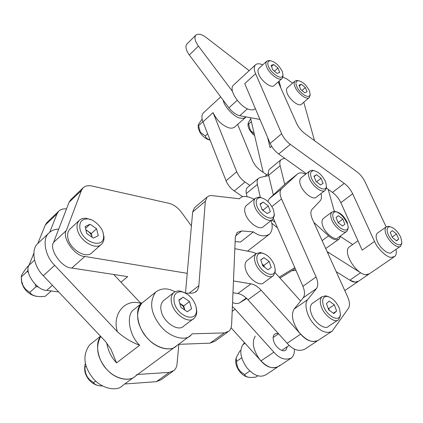 <?xml version="1.0" encoding="UTF-8"?>
<svg xmlns="http://www.w3.org/2000/svg" width="423" height="423" viewBox="0 0 423 423"><rect width="100%" height="100%" fill="white"/><g stroke="black" fill="none" stroke-linecap="round" stroke-linejoin="round"><path stroke-width="0.63" d="M287.328 346.643L285.964 349.9C283.31 353.046 275.542 347.521 273.729 341.292C272.74 338.247 272.999 335.894 274.506 334.239L276.351 333.44L278.503 333.689M191.418 225.956L181.499 212.388C177.813 207.556 173.642 204.531 168.983 203.31L91.907 186.02C88.206 185.211 85.24 185.85 83.008 187.944L81.401 190.503L66.332 230.524C61.52 237.462 75.162 256.629 84.838 256.46L187.236 273.332M120.994 282.21L127.683 276.626L71.81 268.045C62.133 268.319 48.698 249.369 53.578 242.4L69.065 202.3L70.699 199.73L83.008 187.944M33.819 253.382L29.018 265.269C24.016 272.296 37.05 290.828 46.715 290.358L58.67 291.944M233.475 280.957L250.966 283.838C254.435 284.505 257.819 286.625 261.118 290.204L300.647 334.159C306.49 340.869 312.396 342.9 318.355 340.245L332.177 331.146L348.404 308.388C350.043 305.681 349.784 301.826 347.632 296.824L312.46 219.357C310.493 214.741 310.376 211.384 312.105 209.29L320.031 200.962C321.443 199.545 321.792 197.06 321.083 193.507M232.973 292.795L237.885 293.551C241.359 294.181 244.727 296.264 247.994 299.796L287.122 343.254C292.906 349.89 298.807 351.857 304.83 349.149L316.991 341.144M140.32 302.773L142.017 303M294.302 349.033C294.672 352.708 293.768 355.653 291.59 357.863C285.509 360.623 279.608 358.72 273.887 352.158L235.151 309.187L232.391 306.564M231.095 327.804L260.933 360.867C266.596 367.36 272.497 369.205 278.625 366.397L279.64 365.313M300.61 301.017L275.109 272.613M256.296 253.52L252.589 252.134L234.839 248.666M49.718 232.29L57.026 213.821L58.686 211.23C60.663 209.327 63.27 208.56 66.506 208.93M58.686 211.23L46.953 222.472L45.266 225.068L37.79 243.558M232.56 302.604C235.833 303.788 238.292 303.804 239.947 302.646L246.72 298.479M279.222 277.192L294.799 267.653M279.978 278.033L295.233 268.653M327.095 251.59L360.602 272.74C363.87 274.976 366.82 275.315 369.448 273.755L365.858 274.76C356.277 274.347 342.36 252.261 349.181 247.027L349.879 246.524M336.195 271.64L349.8 280.174C353.062 282.384 356.023 282.696 358.688 281.11L355.061 282.152L349.684 280.105M352.682 244.526L340.473 236.6M277.509 227.838L271.772 223.254M174.911 291.775C167.852 287.804 161.433 287.926 155.648 292.129C149.287 301.631 150.556 312.444 159.455 324.568C168.756 337.533 185.782 341.662 191 335.164L176.661 345.728C171.357 352.259 154.358 348.319 145.205 335.502C136.439 323.521 135.297 312.761 141.774 303.222C134.186 308.457 137.332 328.729 148.05 338.86C156.187 348.356 170.987 352.126 176.661 345.728L135.735 375.873L137.041 374.492M107.32 369.908C115.146 379.045 129.84 382.355 135.735 375.873C130.379 382.133 114.474 379.5 105.449 367.783C96.957 356.848 95.392 346.405 100.759 336.449C94.429 342.984 97.951 361.099 107.32 369.908M58.739 229.033C54.488 229.287 51.231 230.609 48.962 233.004C41.903 238.63 44.991 256.105 54.715 265.348L117.414 331.769C111.598 313.739 125.932 297.834 141.06 303.566L113.734 274.485M38.509 242.876L37.843 243.505C30.742 249.189 33.676 266.58 43.31 275.701L105.353 341.308L110.889 349.16L116.547 362.871C111.265 357.34 107.987 350.667 106.723 342.857M155.648 292.129L133.615 309.747C125.991 315.019 128.999 335.222 139.653 345.263C131.49 342.228 124.076 337.728 117.414 331.769M191 335.164L192.243 333.81L224.301 332.922L229.033 331.114L230.239 329.66L231.228 327.36L231.624 324.716L235.325 237.102L237.187 232.37L241.808 230.953L253.403 231.904C259.548 236.304 264.957 237.023 269.636 234.056C272.465 230.651 272.946 226.168 271.085 220.6M253.403 231.904L240.523 242.009L235.135 241.633M254.043 199.281C247.201 195.833 242.432 195.553 239.725 198.445L239.402 198.773L211.363 195.553L208.994 195.897L207.09 197.06L205.329 201.274L198.747 287.037L197.345 290.342L194.829 292.462L192.005 293.202L185.697 293.155M178.543 344.338L210.057 343.148L214.815 341.298L227.738 332.044M195.008 207.286L194.469 207.746L192.65 211.976L185.496 293.049M282.865 77.261L286.244 78.578L292.61 83.13M275.035 222.144L271.767 220.066M303.762 102.287L314.538 140.685M334.318 211.267L328.163 189.308M313.824 222.361L328.597 235.854C332.637 239.587 336.185 240.629 339.241 238.984L340.573 235.87M284.891 158.419L282.765 158.852L281.025 159.73C279.783 161.041 279.492 163.051 280.142 165.758L284.742 184.343M279.111 81.094L280.893 88.074M247.83 187.14L247.45 187.458C246.138 188.811 245.768 190.836 246.334 193.528L247 196.605M250.464 117.684L263.201 172.357M271.677 146.369L270.101 147.696L267.616 137.47M260.325 197.388L257.396 184.444C256.803 181.747 257.147 179.727 258.432 178.384L260.214 177.459L268.087 175.704L268.668 175.222M273.332 194.924L268.663 175.191C268.039 172.484 268.362 170.469 269.625 169.147L269.996 168.835M339.241 238.984L325.71 248.544M268.864 176.031L268.087 175.704M305.734 174.17C301.9 172.457 299.146 172.41 297.464 174.027L281.454 188.928C279.587 190.979 279.603 194.31 281.517 198.921L316.071 276.959C318.181 281.998 318.323 285.848 316.499 288.507L307.664 299.632C304.052 303.222 306.532 315.267 312.814 322.881C320.158 331.431 326.614 334.191 332.177 331.146M273.459 218.517L302.9 286.308C304.951 291.32 305.041 295.164 303.175 297.84L294.144 309.044C290.823 314.812 292.441 322.527 299.008 332.198C306.273 340.658 312.724 343.339 318.355 340.245M297.464 174.027L285.562 183.587L269.292 198.673L267.896 201.501M255.281 336.105C251.711 341.937 253.065 349.557 259.352 358.968C266.384 367.153 272.809 369.633 278.625 366.397L291.59 357.863M244.568 342.736L242.86 344.756C239.217 350.604 240.491 358.186 246.688 367.513C253.647 375.613 260.066 378.025 265.935 374.752L277.213 367.328M137.665 374.45L169.322 372.377L174.165 370.411L175.957 368.052L176.936 365.07L178.85 344.327M124.695 384.005L156.373 381.668L161.242 379.664L172.822 371.373M100.526 336.2L89.607 344.925C82.739 354.569 83.437 365.112 91.706 376.555C100.32 388.806 117.15 392.052 122.749 385.443L133.589 377.453M249.163 70.646L206.197 37.504C201.734 34.194 198.287 33.401 195.854 35.12L195.035 36.743C194.633 39.291 195.764 42.395 198.419 46.065L232.602 91.553M195.854 35.12L186.876 44.071L186.035 45.71C185.607 48.264 186.707 51.368 189.335 55.011L228.922 107.839C232.359 112.18 235.971 114.807 239.746 115.712L259.949 119.429M255.386 108.7L253.271 109.869L249.856 109.705C240.269 107.627 227.796 89.718 233.491 85.108L255.439 64.862C253.853 66.871 253.906 69.816 255.598 73.687L281.649 133.721C283.595 137.935 286.477 141.488 290.294 144.375L344.237 183.381C347.833 186.099 350.646 189.562 352.682 193.776L374.54 241.438C377.459 248.671 386.68 257.448 391.254 257.38L394.77 256.454C396.245 255.037 396.652 252.668 396.002 249.359M262.731 64.851L260.996 64.196C258.665 63.45 256.814 63.672 255.439 64.862M255.598 73.687L244.732 83.632L270.16 143.45C272.058 147.648 274.913 151.164 278.715 154.009L306.31 173.705M326.413 188.061L332.483 192.391C336.068 195.072 338.855 198.503 340.848 202.696L362.194 250.146L374.54 241.438M386.151 226.913L365.012 181.79C363.013 177.734 360.285 174.382 356.822 171.727L304.967 133.657C301.298 130.839 298.506 127.408 296.592 123.347L278.165 81.94M246.075 116.875L243.754 118.303L240.327 118.176C234.205 117.266 224.116 106.517 223.191 100.188M245.742 117.25L234.162 127.46L231.936 128.195L229.303 127.979C222.313 125.615 216.904 120.486 213.07 112.597L236.727 171.749C238.503 175.894 241.269 179.32 245.028 182.038L249.93 185.406M266.77 174.852L260.584 170.527C256.967 167.878 254.286 164.558 252.531 160.566L237.663 124.404M220.716 96.888L203.32 112.936C201.575 115.072 201.454 118.043 202.955 121.85L226.056 180.78C227.796 184.904 230.535 188.304 234.279 190.979L242.776 196.753M184.872 310.091L183.133 306.347L179.759 303.312M164.23 300.092L163.246 300.864C160.798 303.624 160.185 307.246 161.396 311.725C163.96 322.723 178.654 332.251 183.868 325.959L193.211 318.958M184.751 292.69L179.934 291.019L178.437 290.918L175.566 291.468L173.53 292.779C171.109 295.529 170.522 299.151 171.775 303.656C174.429 314.701 189.203 324.372 194.347 318.107L195.78 316.177L196.589 313.718L196.774 311.502L196.346 308.007M174.355 302.942C177.813 316.637 196.986 323.288 196.499 309.916L195.881 305.882C192.988 298.162 188.214 293.446 181.552 291.738C175.339 291.621 172.938 295.354 174.355 302.942M187.304 311.762L180.901 307.373L178.839 300.034L183.154 297.152L189.483 301.52L191.571 308.795L187.304 311.762M178.945 300.42L183.154 297.152M179.738 303.238L183.698 305.961L189.483 301.52M184.851 310.08L183.698 305.961M329.168 310.165L328.401 308.97M312.819 303.08L311.978 303.661C309.996 305.919 309.758 309.208 311.275 313.538C314.104 322.411 325.181 330.543 328.666 326.223L337.861 320.121M328.512 296.692L325.673 295.799L321.924 296.793C319.968 299.035 319.767 302.329 321.321 306.675C324.23 315.579 335.349 323.812 338.775 319.513L340.409 315.658L340.404 314.003M323.495 306.067C327.048 316.441 340.103 323.167 340.399 314.04L339.442 308.526C336.417 301.795 332.378 297.76 327.323 296.428C322.913 296.481 321.639 299.695 323.495 306.067M333.842 313.575L328.719 309.837L326.424 303.566L329.242 301.086L334.318 304.809L336.623 311.032L333.842 313.575M328.084 308.113L328.74 308.589L334.318 304.809M333.361 313.221L336.623 311.032M329.369 310.313L328.74 308.589M377.66 232.951L377.179 233.295C375.772 234.961 375.783 237.546 377.205 241.057C379.954 248.343 389.202 255.592 391.698 252.325L400.237 246.45M390.249 226.781L388.372 226.294L386.109 226.95C384.729 228.605 384.766 231.191 386.22 234.707C389.033 242.014 398.307 249.343 400.75 246.096L401.787 243.093M388.065 234.199C391.301 242.321 401.543 248.729 401.824 242.263L400.798 237.308C397.71 231.27 394.093 227.748 389.948 226.744C386.945 226.961 386.315 229.446 388.065 234.199M396.642 240.893L392.391 237.562L390.233 232.433L392.322 230.672L396.536 233.988L398.699 239.085L396.642 240.893M392.174 237.044L396.536 233.988M396.383 240.692L398.699 239.085M270.323 60.738L268.727 60.494L266.686 61.229L258.802 68.457C257.771 69.726 257.718 71.566 258.643 73.972C261.086 80.999 271.64 88.946 274.273 85.409L282.247 78.303L283.045 76.198L282.987 75.104M266.686 61.229C265.67 62.488 265.639 64.322 266.58 66.734C269.081 73.771 279.661 81.808 282.247 78.303M268.383 66.268C271.164 73.972 282.976 81.174 282.961 74.67L282.321 71.556C279.053 65.279 275.04 61.679 270.271 60.738C267.801 61.044 267.167 62.89 268.383 66.268M277.134 73.391L272.798 69.848L271.074 65.391L273.67 64.497L277.974 68.018L279.709 72.455L277.134 73.391M271.492 66.474L273.67 64.497M274.453 71.196L277.974 68.018M262.524 210.046L261.969 209.39M246.588 205.329L246.091 205.731C244.436 207.667 244.198 210.379 245.377 213.858C248.021 222.561 259.944 231.058 263.54 226.501L272.343 219.611M261.462 197.753L258.865 197.139L255.318 198.25C253.684 200.169 253.472 202.876 254.683 206.366C257.401 215.096 269.366 223.698 272.904 219.177L274.326 215.534L274.22 213.71M256.819 205.79C260.055 215.857 274.199 223.011 274.215 213.932L273.485 209.803C270.297 202.855 265.972 198.794 260.505 197.615C256.534 197.837 255.307 200.565 256.819 205.79M267.241 213.589L262.08 209.708L260.071 203.934L263.212 202.078L268.319 205.943L270.339 211.674L267.241 213.589M260.251 204.452L263.212 202.078M261.869 209.099L263.148 210.062L268.319 205.943M263.36 210.67L263.148 210.062M301.234 177.755L300.848 178.067C299.473 179.706 299.384 182.107 300.579 185.269C303.228 192.936 313.66 200.766 316.541 197.018L324.97 190.503M314.162 170.707L312.169 170.273L309.588 171.093C308.235 172.716 308.166 175.117 309.393 178.289C312.105 185.977 322.569 193.898 325.398 190.176L326.471 187.532L326.45 186.337M311.317 177.771C314.442 186.379 326.302 193.269 326.445 185.977L325.631 181.816C322.448 175.408 318.493 171.69 313.755 170.67C310.609 170.929 309.795 173.293 311.317 177.771M320.528 184.946L315.965 181.377L313.972 176.238L316.536 174.704L321.057 178.257L323.061 183.365L320.528 184.946M314.12 176.613L316.536 174.704M316.526 181.816L321.057 178.257M92.203 237.308L91.463 235.193L89.977 233.01L88.042 231.281L85.964 230.207M91.246 219.791L86.213 218.31C83.442 217.993 81.121 218.707 79.238 220.441L69.864 229.155C67.738 231.619 67.104 234.68 67.955 238.35C70.081 249.491 86.509 259.447 92.209 252.446L101.769 243.971C103.487 242.12 104.227 239.762 103.984 236.891L103.011 232.618M79.238 220.441C77.134 222.895 76.521 225.961 77.404 229.641C79.614 240.824 96.127 250.939 101.769 243.971M79.989 228.949C82.892 243.119 105.105 249.517 103.54 235.394L103.191 233.279C102.123 226.929 93.388 218.913 87.767 218.908C81.57 218.924 78.979 222.271 79.989 228.949M93.377 238.117L86.757 233.554L85.102 226.569L90.041 224.206L96.581 228.748L98.263 235.674L93.377 238.117M85.525 228.346L90.041 224.206M85.864 229.774L91.299 233.528L96.581 228.748M92.193 237.303L91.299 233.528M264.296 267.029L262.265 264.343M247.407 260.33L246.736 260.848C244.843 263.006 244.526 266.014 245.779 269.874C248.391 278.847 260.24 287.185 264.047 282.49L272.846 276.018M263.212 253.34L260.272 252.499L256.137 253.657C254.271 255.804 253.98 258.813 255.27 262.688C257.951 271.693 269.848 280.132 273.596 275.468L275.273 271.222L275.167 269.271M257.443 262.091C260.748 272.713 275.146 279.45 275.161 269.668L274.416 265.258C271.466 258.453 267.278 254.387 261.858 253.06C257.348 253.128 255.878 256.137 257.443 262.091M268.066 269.774L262.805 265.945L260.758 259.859L263.952 257.644L269.155 261.451L271.217 267.495L268.066 269.774M260.811 260.018L263.952 257.644M262.218 264.195L263.883 265.406L269.155 261.451M264.475 267.162L263.883 265.406M323.606 218.273L323.146 218.617C321.692 220.32 321.602 222.852 322.876 226.21C325.504 233.739 335.376 241.205 338.178 237.61L346.522 231.54M347.177 223.45C343.793 216.528 339.574 212.473 334.519 211.283L331.87 212.06C330.437 213.752 330.374 216.28 331.674 219.648C334.36 227.199 344.264 234.744 347.019 231.175L348.15 228.473L348.15 227.4M333.557 219.135C336.697 227.659 347.955 234.157 348.15 226.966L347.283 222.514C344.28 216.375 340.536 212.774 336.058 211.722C332.795 211.912 331.96 214.382 333.557 219.135M342.503 226.004L338.072 222.583L336.052 217.417L338.453 215.698L342.847 219.103L344.872 224.243L342.503 226.004M336.074 217.47L338.453 215.698M338.104 222.609L342.847 219.103M342.487 225.993L344.872 224.243M250.665 131.564L253.06 134.329M298.294 80.703L296.809 80.449L294.91 81.105L287.275 87.825C286.271 89.057 286.244 90.882 287.196 93.293C289.596 99.913 299.257 107.31 301.668 104.079L309.387 97.464L310.117 94.641M294.91 81.105C293.922 82.326 293.911 84.145 294.884 86.562C297.337 93.192 307.019 100.663 309.387 97.464M296.586 86.118C299.315 93.367 310.064 100.077 310.101 94.07L309.425 90.866C306.337 84.991 302.619 81.607 298.273 80.703C295.915 80.978 295.354 82.781 296.586 86.118M304.766 92.785L300.716 89.47L299.003 85.192L301.335 84.256L305.353 87.556L307.077 91.812L304.766 92.785M299.325 86.006L301.335 84.256M301.969 90.496L305.353 87.556M36.817 296.391C31.027 295.344 26.564 292.182 23.424 286.905L21.785 282.987L21.298 278.842M35.305 284.494L36.077 286.704L29.822 292.346L28.827 291.785L25.491 289.168L23.175 285.89L21.647 281.195L21.309 276.018C22.096 273.956 24.328 270.672 28.003 266.157L29.055 265.179M28.214 270.091L27.331 271.344L21.155 277.065M28.51 272.692L27.331 271.344M29.822 292.346C31.662 295.27 35.527 296.692 41.422 296.623L45.203 296.317L51.262 290.961M36.077 286.704L38.276 286.921M97.877 385.485C93.15 384.142 89.512 381.255 86.958 376.83C85.134 373.683 84.394 370.358 84.727 366.852M95.683 381.028L93.568 382.635L89.591 379.717L87.117 376.544L85.758 373.329L84.97 369.284L84.864 365.06L85.472 363.357M86.25 366.175L84.822 367.291M93.568 382.635C94.747 384.644 97.544 385.765 101.959 386.009M248.105 377.189C244.177 376.296 240.909 373.747 238.292 369.549C236.05 365.837 235.267 362.22 235.939 358.688L235.949 358.641M249.861 371.034L244.663 374.519L240.47 371.627L238.017 368.222L236.954 364.779L236.113 357.853L239.804 351.053L240.745 350.397M241.66 357.869L236.631 361.321M244.663 374.519C245.166 376.274 247.191 377.268 250.739 377.49L255.746 377.136L257.644 375.883M210.104 140.082C206.292 139.31 202.966 136.835 200.121 132.658L198.276 128.492L198.25 125.06M207.64 133.8L205.287 135.92L200.338 132.235L198.302 124.663L202.12 119.027M202.903 121.713L198.694 125.562M205.287 135.92C205.774 137.887 207.349 139.204 210.014 139.854M254.662 135.704L250.146 130.807C248.444 128.19 247.762 125.827 248.095 123.712L248.185 123.199M254.138 133.467L250.4 130.395L248.248 122.855L250.707 118.747M251.394 121.697L248.819 123.96M291.965 270.662L295.64 270.493M81.401 190.503L69.065 202.3M66.332 230.524L53.578 242.4M84.838 256.46L71.81 268.045M34.517 260.15L29.018 265.269M52.394 285.308L46.715 290.358M250.966 283.838L237.885 293.551M273.887 352.158L260.933 360.867M261.118 290.204L247.994 299.796M300.647 334.159L287.122 343.254M57.026 213.821L45.266 225.068M235.151 309.187L232.19 311.349M246.239 298.03L239.947 302.646M328.856 252.552L327.857 253.271M360.602 272.74L349.8 280.174M139.653 345.263L116.547 362.871M54.715 265.348L43.31 275.701M224.301 332.922L210.057 343.148M241.808 230.953L235.431 236.008M205.329 201.274L192.65 211.976M198.942 285.615L189.15 293.202M280.142 165.758L268.663 175.191M328.597 235.854L322.115 240.618M279.333 82.173L278.572 82.855M268.388 173.525L264.867 176.423M257.396 184.444L246.334 193.528M307.664 299.632L294.144 309.044M281.485 188.901L269.292 198.673M281.517 198.921L271.931 206.53M316.071 276.959L302.9 286.308M316.499 288.507L303.175 297.84M245.028 343.243L242.86 344.756M169.322 372.377L156.373 381.668M198.419 46.065L189.335 55.011M247.45 108.838L239.746 115.712M237.208 100.32L228.922 107.839M281.649 133.721L270.16 143.45M290.294 144.375L278.715 154.009M344.237 183.381L332.483 192.391M352.682 193.776L340.848 202.696M213.07 112.597L202.955 121.85M236.727 171.749L226.056 180.78M245.028 182.038L234.279 190.979M285.964 349.9L285.287 350.355M368.666 274.294L358.688 281.11M37.843 243.505L48.962 233.004M133.615 309.747L135.788 308.007M247.508 251.146L269.636 234.056M239.725 198.445L239.333 198.768M194.469 207.746L207.09 197.06M196.499 291.315L195.452 292.119M269.625 169.147L281.025 159.73M258.432 178.384L247.45 187.458M269.266 198.699L281.454 188.928M394.014 256.973L369.448 273.755M357.964 240.745L349.181 247.027M357.89 281.655L344.803 290.596M196.499 309.916L196.774 311.502M181.552 291.738L179.934 291.019M163.246 300.864L173.53 292.779M281.766 350.371L289.221 345.38M340.399 314.04L340.409 315.658M327.323 296.428L325.673 295.799M311.978 303.661L321.924 296.793M273.147 337.512L278.593 333.784M401.824 242.263L401.76 243.796M389.948 226.744L388.372 226.294M377.179 233.295L386.109 226.95M282.961 74.67L283.045 76.198M270.271 60.738L268.727 60.494M274.215 213.932L274.326 215.534M260.505 197.615L258.865 197.139M246.091 205.731L255.318 198.25M326.445 185.977L326.471 187.532M313.755 170.67L312.169 170.273M300.848 178.067L309.588 171.093M103.54 235.394L103.984 236.891M87.767 218.908L86.213 218.31M275.161 269.668L275.273 271.222M261.858 253.06L260.272 252.499M246.736 260.848L256.137 253.657M348.15 226.966L348.15 228.473M336.058 211.722L334.519 211.283M323.146 218.617L331.87 212.06M310.101 94.07L310.144 95.524M298.273 80.703L296.809 80.449"/></g></svg>
